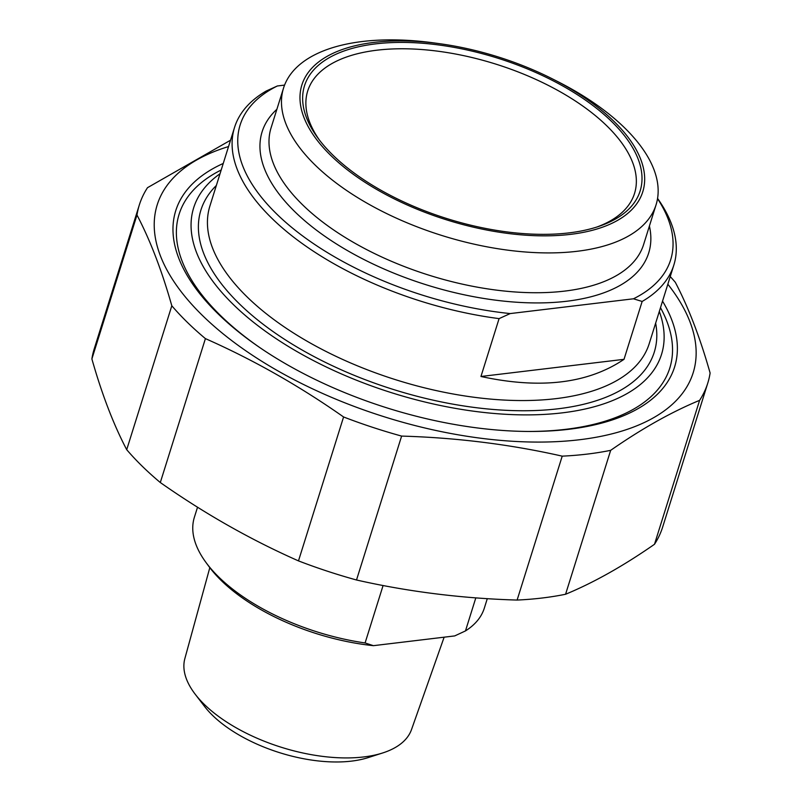<?xml version="1.0" encoding="UTF-8"?>
<svg xmlns="http://www.w3.org/2000/svg" width="802" height="802" viewBox="0 0 802 802"><rect width="100%" height="100%" fill="white"/><g stroke="black" fill="none" stroke-linecap="round" stroke-linejoin="round"><path stroke-width="1.2" d="M565.58 594.252A297.853 142.495 -162.6 0 1 542.202 598.001A297.853 142.495 -162.6 0 1 517.11 600.066L562.212 456.148A297.853 142.495 17.4 0 0 587.305 454.082A297.853 142.495 17.4 0 0 610.673 450.333L565.58 594.252C593.63 582.663 623.274 566.001 654.502 544.267L699.605 400.348A297.853 142.495 17.4 0 0 707.775 383.095A297.853 142.495 17.4 0 0 710.111 373.02C700.096 337.692 688.487 307.447 675.294 282.274A297.853 142.495 17.4 0 0 670.241 276.56M707.775 383.095L662.673 527.004A297.853 142.495 -162.6 0 1 654.502 544.267M91.889 358.945A297.853 142.495 -162.6 0 1 94.225 348.87L139.327 204.951A297.853 142.495 17.4 0 0 136.982 215.026L91.889 358.945C101.904 394.263 113.513 424.509 126.706 449.681L171.808 305.773A297.853 142.495 17.4 0 0 205.412 338.614L160.31 482.533A297.853 142.495 -162.6 0 1 126.706 449.681M230.525 140.22L147.498 187.688A297.853 142.495 17.4 0 0 139.327 204.951M356.519 579.996A297.853 142.495 -162.6 0 1 298.484 560.889L343.587 416.97A297.853 142.495 17.4 0 0 401.622 436.087L356.519 579.996C408.459 591.756 461.992 598.442 517.11 600.066M562.212 456.148C510.272 444.388 456.739 437.702 401.622 436.087M228.54 146.555A280.82 134.345 17.4 0 0 219.537 330.885A280.82 134.345 17.4 0 0 579.575 439.737A280.82 134.345 17.4 0 0 667.845 284.219M699.605 400.348C671.555 411.937 641.911 428.599 610.673 450.333M171.808 305.773C161.793 270.454 150.185 240.199 136.982 215.026M343.587 416.97C299.116 385.782 253.061 359.667 205.412 338.614M160.31 482.533C204.781 513.721 250.836 539.836 298.484 560.889M223.247 163.458A261.382 125.042 17.4 0 0 195.648 288.289A261.382 125.042 17.4 0 0 613.961 419.376A261.382 125.042 17.4 0 0 662.542 301.131M624.016 359.326C588.026 383.637 540.337 389.351 480.949 376.489L624.016 359.326L642.151 301.462A230.184 110.125 17.4 0 0 673.84 265.071A230.184 110.125 17.4 0 0 657.57 198.435M480.949 376.489L499.085 318.625L510.202 313.572L633.46 298.795L642.151 301.462M284.58 85.102L277.352 85.974L266.234 91.017A230.184 110.125 17.4 0 0 234.545 127.408A230.184 110.125 17.4 0 0 271.667 218.124A230.184 110.125 17.4 0 0 499.085 318.625M510.202 313.572A225.583 107.919 -162.6 0 1 276.53 213.833A225.583 107.919 -162.6 0 1 277.352 85.974M319.356 139.959A171.257 81.924 -162.6 0 1 307.697 91.017A171.257 81.924 -162.6 0 1 433.651 50.676A171.257 81.924 -162.6 0 1 606.913 125.944A171.257 81.924 -162.6 0 1 634.532 193.442A171.257 81.924 -162.6 0 1 597.039 226.976M611.776 121.653A175.859 84.13 17.4 0 0 388.489 42.757A175.859 84.13 17.4 0 0 317.893 138.014A175.859 84.13 17.4 0 0 599.345 226.214A175.859 84.13 17.4 0 0 611.776 121.653M330.685 155.357A178.625 85.453 -162.6 0 1 440.007 43.749A178.625 85.453 -162.6 0 1 552.869 79.117A178.625 85.453 -162.6 0 1 601.289 227.608A178.625 85.453 -162.6 0 1 330.685 155.357M657.53 198.665A225.583 107.919 -162.6 0 1 633.46 298.795M659.314 311.447A245.141 117.282 -162.6 0 1 392.529 393.02A245.141 117.282 -162.6 0 1 220.009 173.773M552.869 79.117L557.831 81.634A195.197 93.383 -162.6 0 1 656.076 204.761A195.197 93.383 -162.6 0 1 512.518 250.745A195.197 93.383 -162.6 0 1 315.036 164.951A195.197 93.383 -162.6 0 1 283.547 88.019A195.197 93.383 -162.6 0 1 434.494 42.987L440.007 43.749M221.192 170.004A257.111 123.007 17.4 0 0 179.107 214.254A257.111 123.007 17.4 0 0 220.57 315.587A257.111 123.007 17.4 0 0 259.778 347.567M527.475 431.456A257.111 123.007 17.4 0 0 669.8 368.028A257.111 123.007 17.4 0 0 660.487 307.677M475.827 597.851L465.461 630.923L454.714 635.916L373.421 645.67L365.09 642.953L383.085 585.52M365.09 642.953A151.919 72.681 -162.6 0 1 205.934 562.402L208.771 566.272A147.317 70.476 17.4 0 0 373.421 645.67M205.934 562.402A151.919 72.681 -162.6 0 1 194.375 517.29L197.543 507.195M487.285 598.653L484.318 608.147A151.919 72.681 -162.6 0 1 465.461 630.923M444.138 637.189L411.516 729.559A118.776 56.822 -162.6 0 1 382.664 752.968A118.776 56.822 -162.6 0 1 204.299 704.407A118.776 56.822 -162.6 0 1 195.197 694.221A118.776 56.822 -162.6 0 1 184.871 658.532L209.813 567.666M195.197 694.221L204.54 706.422A103.578 49.554 17.4 0 0 212.48 715.304A103.578 49.554 17.4 0 0 368.028 757.649L382.664 752.968M673.84 265.071L649.179 343.767A230.184 110.125 -162.6 0 1 556.077 398.634A230.184 110.125 -162.6 0 1 247.006 296.82A230.184 110.125 -162.6 0 1 209.883 206.104L234.545 127.408M276.88 109.303A202.565 96.902 17.4 0 0 330.695 240.239A202.565 96.902 17.4 0 0 566.763 301.241A202.565 96.902 17.4 0 0 649.409 226.044M216.339 185.483A237.552 113.643 17.4 0 0 283.196 338.444A237.552 113.643 17.4 0 0 558.192 408.769A237.552 113.643 17.4 0 0 655.645 323.146M656.076 204.761L643.595 244.58A195.197 93.383 -162.6 0 1 564.648 291.106A195.197 93.383 -162.6 0 1 302.555 204.771A195.197 93.383 -162.6 0 1 271.076 127.839L283.547 88.019"/></g></svg>
